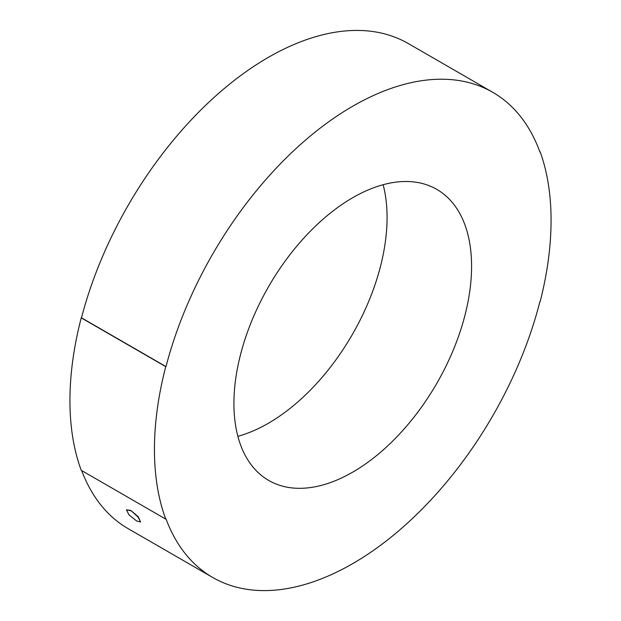 <?xml version="1.0" encoding="UTF-8"?>
<svg xmlns="http://www.w3.org/2000/svg" width="621" height="621" viewBox="0 0 621 621"><rect width="100%" height="100%" fill="white"/><g stroke="black" fill="none" stroke-linecap="round" stroke-linejoin="round"><path stroke-width="0.93" d="M130.596 510.741L126.443 509.794L128.92 514.786L136.55 520.926L140.587 521.997L138.056 517.045L130.829 510.47L126.443 509.794M237.866 436.315A168.058 97.023 120 0 0 268.249 423.336A168.058 97.023 120 0 0 383.134 184.709M352.751 472.123A168.058 97.023 120 0 0 462.536 324.03A168.058 97.023 120 0 0 436.78 189.366A168.058 97.023 120 0 0 352.751 197.688A168.058 97.023 120 0 0 242.966 345.781A168.058 97.023 120 0 0 268.722 480.444A168.058 97.023 120 0 0 352.751 472.123M540.154 151.788L539.905 152.029A280.094 161.708 120 0 0 492.795 92.335A280.094 161.708 120 0 0 165.993 366.607L165.745 366.654A280.467 161.926 120 0 0 165.745 519.102L165.993 518.853A280.094 161.708 120 0 0 212.708 577.476A280.094 161.708 120 0 0 352.751 563.604A280.094 161.708 120 0 0 539.905 301.674L540.154 301.627A280.467 161.926 120 0 0 540.154 151.788L539.727 151.54M81.669 470.563A280.094 161.708 120 0 0 128.205 528.688L212.708 577.476M140.587 521.997L138.289 516.765L130.829 510.47M492.795 92.335L408.292 43.548A280.094 161.708 120 0 0 81.491 317.82L81.242 317.859A280.467 161.926 120 0 0 81.242 470.314L165.745 519.102M165.993 366.607L81.491 317.82M165.745 366.654L81.242 317.859"/></g></svg>
